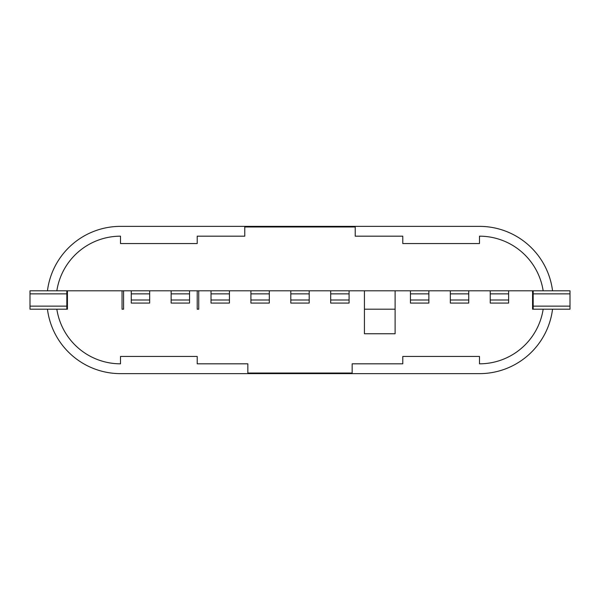 <?xml version="1.0" encoding="UTF-8"?>
<svg xmlns="http://www.w3.org/2000/svg" width="600" height="600" viewBox="0 0 600 600"><rect width="100%" height="100%" fill="white"/><g stroke="black" fill="none" stroke-linecap="round" stroke-linejoin="round"><path stroke-width="0.9" d="M30 306.135L30 309.202L67.433 309.202L66.817 309.202L66.817 306.135L30 306.135L30 290.798L123.578 290.798L123.578 309.202L122.047 309.202L123.578 309.202M197.212 309.202L198.75 309.202L197.212 309.202L197.212 290.798L570 290.798L570 306.135L533.183 306.135L533.183 309.202L532.567 309.202L570 309.202L570 306.135M550.342 320.04L550.673 318.84L550.342 320.04M550.342 279.96L550.673 281.16L550.342 279.96M47.453 290.798A73.635 73.635 0 0 1 120.51 226.365L479.49 226.365A73.635 73.635 0 0 1 552.548 290.798M552.548 309.202A73.635 73.635 0 0 1 479.49 373.635L120.51 373.635A73.635 73.635 0 0 1 47.453 309.202M247.837 363.817L197.212 363.817L247.837 363.817L247.837 373.02L352.163 373.02L352.163 363.817L402.787 363.817L402.787 356.452L479.49 356.452L479.49 363.817A64.433 64.433 0 0 0 543.165 309.202M402.787 236.183L355.23 236.183L402.787 236.183L402.787 243.548L479.49 243.548L479.49 236.183A64.433 64.433 0 0 1 543.165 290.798M197.212 236.183L244.77 236.183L197.212 236.183L197.212 243.548L120.51 243.548L120.51 236.183A64.433 64.433 0 0 0 56.835 290.798M48.847 283.072L48.945 282.675L48.847 283.072M49.328 281.16L49.657 279.96L49.328 281.16M49.725 279.712L50.078 278.52L49.725 279.712M48.847 316.928L48.945 317.325L48.847 316.928M49.328 318.84L49.657 320.04L49.328 318.84M49.725 320.288L50.078 321.48L49.725 320.288M395.115 309.202L364.433 309.202M533.183 290.798L533.183 306.135M66.817 306.135L66.817 290.798M30 293.865L66.817 293.865M533.183 293.865L570 293.865M355.23 236.183L355.23 226.98L244.77 226.98L244.77 236.183M198.75 290.798L198.75 309.202M395.115 290.798L395.115 333.75L364.433 333.75L364.433 290.798M532.567 309.202L532.567 290.798M352.163 363.817L402.787 363.817M197.212 363.817L197.212 356.452L120.51 356.452L120.51 363.817A64.433 64.433 0 0 1 56.835 309.202M67.433 309.202L67.433 290.798M122.047 309.202L122.047 290.798M197.212 290.798L123.578 290.798M171.135 290.798L171.135 303.067L189.547 303.067L189.547 290.798M131.25 290.798L131.25 303.067L149.663 303.067L149.663 290.798M149.663 293.865L131.25 293.865M131.25 300L149.663 300M189.547 293.865L171.135 293.865M171.135 300L189.547 300M450.338 300L450.338 303.067L468.75 303.067L468.75 300L450.338 300L450.338 293.865L468.75 293.865L468.75 300M468.75 293.865L468.75 290.798M450.338 290.798L450.338 293.865M410.452 300L410.452 303.067L428.865 303.067L428.865 300L410.452 300L410.452 293.865L428.865 293.865L428.865 300M428.865 293.865L428.865 290.798M410.452 290.798L410.452 293.865M490.23 300L490.23 303.067L508.635 303.067L508.635 300L490.23 300L490.23 293.865L508.635 293.865L508.635 300M508.635 293.865L508.635 290.798M490.23 290.798L490.23 293.865M211.02 290.798L211.02 293.865L229.433 293.865L229.433 290.798M211.02 300L211.02 303.067L229.433 303.067L229.433 300L211.02 300L211.02 293.865M229.433 293.865L229.433 300M250.913 290.798L250.913 293.865L269.317 293.865L269.317 290.798M250.913 300L250.913 303.067L269.317 303.067L269.317 300L250.913 300L250.913 293.865M269.317 293.865L269.317 300M290.798 290.798L290.798 293.865L309.202 293.865L309.202 290.798M290.798 300L290.798 303.067L309.202 303.067L309.202 300L290.798 300L290.798 293.865M309.202 293.865L309.202 300M330.683 290.798L330.683 293.865L349.087 293.865L349.087 290.798M330.683 300L330.683 303.067L349.087 303.067L349.087 300L330.683 300L330.683 293.865M349.087 293.865L349.087 300"/></g></svg>
